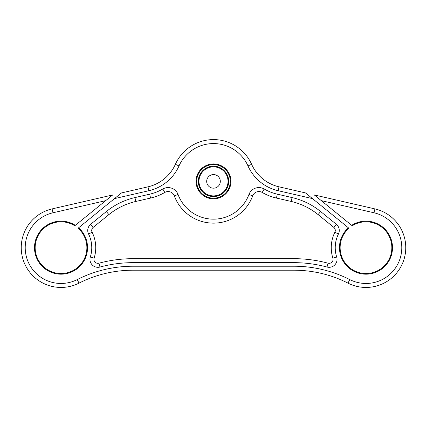 <?xml version="1.0" encoding="UTF-8"?>
<svg xmlns="http://www.w3.org/2000/svg" width="427" height="427" viewBox="0 0 427 427"><rect width="100%" height="100%" fill="white"/><g stroke="black" fill="none" stroke-linecap="round" stroke-linejoin="round"><path stroke-width="0.64" d="M78.589 227.804L78.066 228.226A25.855 25.855 0 0 1 70.61 271.673A25.855 25.855 0 0 1 35.265 245.328A25.855 25.855 0 0 1 74.778 225.776L75.317 225.333A26.517 26.517 0 0 0 34.624 245.082A26.517 26.517 0 0 0 70.717 272.346A26.517 26.517 0 0 0 78.589 227.804L114.495 198.619L148.879 190.709A43.757 43.757 0 0 0 179.004 165.938A37.789 37.789 0 0 1 247.991 165.932A43.757 43.757 0 0 0 278.116 190.698L312.495 198.614L305.486 192.919L279.007 186.818A39.78 39.78 0 0 1 251.626 164.304A41.766 41.766 0 0 0 175.374 164.31A39.78 39.78 0 0 1 147.982 186.834L121.503 192.929L114.495 198.619M93.075 216.03L92.259 216.692M94.661 214.738L93.999 215.283M93.668 215.544L92.643 216.382M75.317 225.333L112.701 194.952L52.094 208.899A39.78 39.78 0 0 0 23.624 261.228A39.78 39.78 0 0 0 79.022 283.133A119.336 119.336 0 0 1 133.048 270.206L293.952 270.206A119.336 119.336 0 0 1 347.978 283.133A39.78 39.78 0 0 0 403.376 261.233A39.78 39.78 0 0 0 374.911 208.899L314.288 194.942L321.291 200.637L374.015 212.779A35.799 35.799 0 0 1 399.64 259.872A35.799 35.799 0 0 1 349.777 279.589A123.312 123.312 0 0 0 293.952 266.229L133.048 266.229A123.312 123.312 0 0 0 77.223 279.589A35.799 35.799 0 0 1 27.36 259.872A35.799 35.799 0 0 1 52.985 212.774L105.699 200.647M321.291 200.637L352.222 225.776A25.855 25.855 0 0 1 391.735 245.328A25.855 25.855 0 0 1 356.39 271.673A25.855 25.855 0 0 1 348.934 228.226L348.411 227.804A26.517 26.517 0 0 0 356.283 272.346A26.517 26.517 0 0 0 392.376 245.082A26.517 26.517 0 0 0 351.683 225.333M348.411 227.804L312.495 198.614M178.064 194.498A10.606 10.606 0 0 0 162.799 189.012A47.322 47.322 0 0 1 149.674 194.189L134.937 197.578A70.274 70.274 0 0 0 106.376 211.53L90.673 224.287A7.958 7.958 0 0 0 88.565 234.001A30.749 30.749 0 0 1 90.327 256.958A7.958 7.958 0 0 0 99.987 267.04A126.883 126.883 0 0 1 133.048 262.658L293.952 262.658A126.883 126.883 0 0 1 327.013 267.04A7.958 7.958 0 0 0 336.668 256.958A30.749 30.749 0 0 1 338.435 234.001A7.958 7.958 0 0 0 336.327 224.287L320.608 211.514A70.274 70.274 0 0 0 292.057 197.568L277.315 194.173A47.322 47.322 0 0 1 264.201 189.001A10.606 10.606 0 0 0 248.936 194.493A37.789 37.789 0 0 1 178.064 194.498L174.333 195.881A41.766 41.766 0 0 0 252.667 195.876A6.629 6.629 0 0 1 262.205 192.444A51.304 51.304 0 0 0 276.418 198.048L291.166 201.443A66.297 66.297 0 0 1 318.099 214.605L333.818 227.377A3.976 3.976 0 0 1 334.875 232.229A34.726 34.726 0 0 0 332.879 258.159A3.976 3.976 0 0 1 328.048 263.203A130.859 130.859 0 0 0 293.952 258.682L133.048 258.682A130.859 130.859 0 0 0 98.952 263.203A3.976 3.976 0 0 1 94.121 258.159A34.726 34.726 0 0 0 92.125 232.229A3.976 3.976 0 0 1 93.182 227.377L108.885 214.616A66.297 66.297 0 0 1 135.829 201.453L150.571 198.064A51.304 51.304 0 0 0 164.795 192.449A6.629 6.629 0 0 1 174.333 195.881M230.954 181.368A17.454 17.454 0 0 0 204.773 166.252A17.454 17.454 0 0 0 204.773 196.484A17.454 17.454 0 0 0 230.954 181.368M230.292 181.368A16.792 16.792 0 0 1 205.104 195.913A16.792 16.792 0 0 1 205.104 166.824A16.792 16.792 0 0 1 230.292 181.368M228.68 181.368A15.18 15.18 0 0 0 205.91 168.222A15.18 15.18 0 0 0 205.91 194.515A15.18 15.18 0 0 0 228.68 181.368M228.018 181.368A14.518 14.518 0 0 1 206.241 193.943A14.518 14.518 0 0 1 206.241 168.793A14.518 14.518 0 0 1 228.018 181.368M220.311 181.368A6.811 6.811 0 0 1 210.095 187.266A6.811 6.811 0 0 1 210.095 175.47A6.811 6.811 0 0 1 220.311 181.368M279.007 186.818L278.116 190.698M251.626 164.304L247.991 165.932M175.374 164.31L179.004 165.938M147.982 186.834L148.879 190.709M52.094 208.899L52.985 212.774M79.022 283.133L77.223 279.589M133.048 270.206L133.048 266.229M293.952 270.206L293.952 266.229M347.978 283.133L349.777 279.589M374.911 208.899L374.015 212.779M162.799 189.012L164.795 192.449M252.667 195.876L248.936 194.493M262.205 192.444L264.201 189.001M276.418 198.048L277.315 194.173M291.166 201.443L292.057 197.568M318.099 214.605L320.608 211.514M333.818 227.377L336.327 224.287M334.875 232.229L338.435 234.001M332.879 258.159L336.668 256.958M328.048 263.203L327.013 267.04M293.952 258.682L293.952 262.658M133.048 258.682L133.048 262.658M98.952 263.203L99.987 267.04M94.121 258.159L90.327 256.958M92.125 232.229L88.565 234.001M93.182 227.377L90.673 224.287M108.885 214.616L106.376 211.53M135.829 201.453L134.937 197.578M150.571 198.064L149.674 194.189"/></g></svg>
